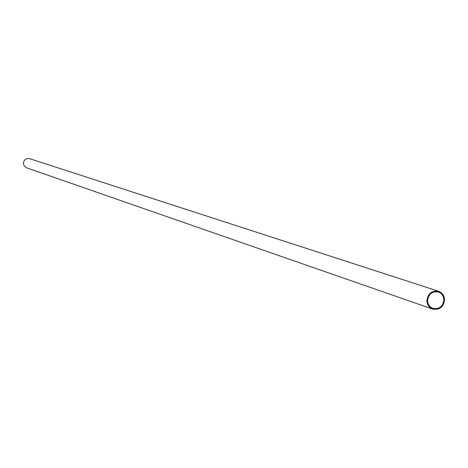<?xml version="1.0" encoding="UTF-8"?>
<svg xmlns="http://www.w3.org/2000/svg" width="468" height="468" viewBox="0 0 468 468"><rect width="100%" height="100%" fill="white"/><g stroke="black" fill="none" stroke-linecap="round" stroke-linejoin="round"><path stroke-width="0.7" d="M443.892 299.514C443.038 306.411 439.382 309.366 432.912 308.389L430.548 307.055L429.144 305.545L428.156 303.697L427.588 300.912C428.407 294.085 432.017 291.114 438.422 291.985L440.85 293.296L442.295 294.817L443.313 296.689L443.892 299.514M432.66 309.096L26.559 167.807L24.342 166.187L23.4 163.578C23.815 159.775 25.892 158.137 29.624 158.675L438.651 291.266C431.689 290.324 427.77 293.559 426.88 300.971L427.495 303.995L428.571 306.002L430.092 307.646L432.66 309.096C439.692 310.167 443.67 306.955 444.6 299.456L443.968 296.379L442.863 294.349L441.289 292.693L438.651 291.266"/></g></svg>
